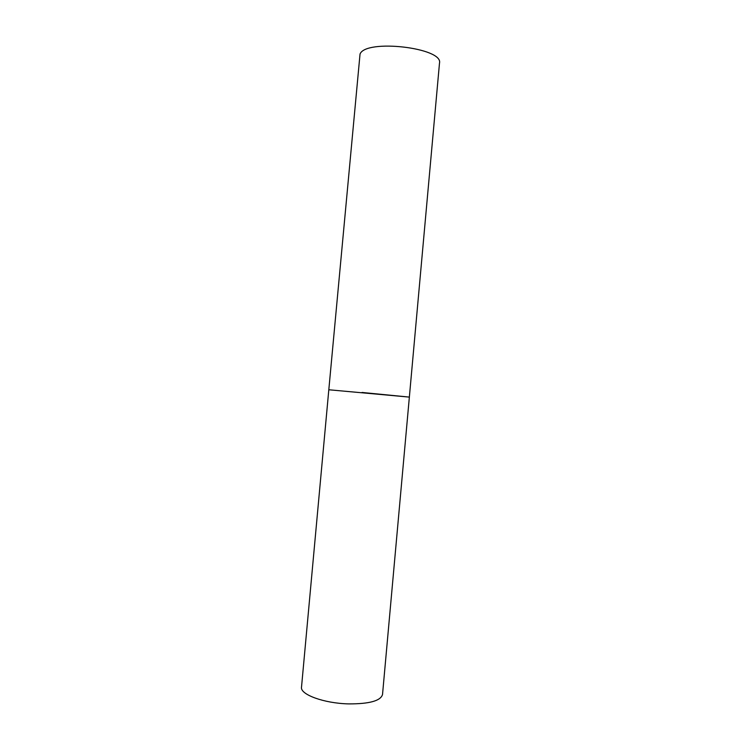 <?xml version="1.0" encoding="UTF-8"?>
<svg xmlns="http://www.w3.org/2000/svg" width="741" height="741" viewBox="0 0 741 741"><rect width="100%" height="100%" fill="white"/><g stroke="black" fill="none" stroke-linecap="round" stroke-linejoin="round"><path stroke-width="1.11" d="M328.809 389.766L409.365 397.102L328.809 389.766L360.033 54.065C365.702 38.671 443.729 47.757 439.487 63.198L382.523 694.521C380.661 700.856 369.351 703.978 348.585 703.894C323.965 703.348 299.948 694.465 301.513 687.148L328.809 389.766M362.062 392.461L409.365 397.102"/></g></svg>
